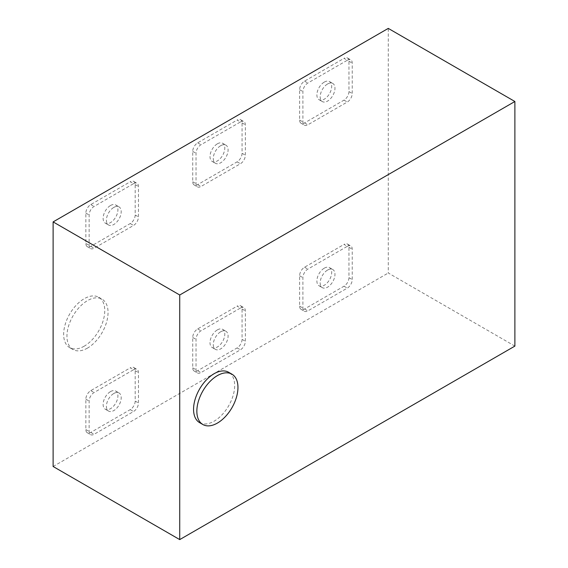 <?xml version="1.0" encoding="UTF-8"?>
<svg xmlns="http://www.w3.org/2000/svg" width="568" height="568" viewBox="0 0 568 568"><rect width="100%" height="100%" fill="white"/><g stroke="black" fill="none" stroke-linecap="round" stroke-linejoin="round"><path stroke-width="0.43" stroke-dasharray="2.84 2.13" d="M113.806 207.405A10.465 6.042 -60 0 1 119.039 206.887A10.465 6.042 -60 0 1 120.643 215.272A10.465 6.042 -60 0 1 113.806 224.495A10.465 6.042 -60 0 1 108.573 225.013A10.465 6.042 -60 0 1 106.969 216.628A10.465 6.042 -60 0 1 113.806 207.405M110.519 205.502A10.465 6.042 -60 0 1 115.751 204.984A10.465 6.042 -60 0 1 117.356 213.369A10.465 6.042 -60 0 1 110.519 222.592A10.465 6.042 -60 0 1 105.286 223.11A10.465 6.042 -60 0 1 103.681 214.725A10.465 6.042 -60 0 1 110.519 205.502M327.573 83.986A10.465 6.042 -60 0 1 332.805 83.468A10.465 6.042 -60 0 1 334.41 91.853A10.465 6.042 -60 0 1 327.573 101.076A10.465 6.042 -60 0 1 322.34 101.594A10.465 6.042 -60 0 1 320.743 93.209A10.465 6.042 -60 0 1 327.573 83.986M324.285 82.09A10.465 6.042 -60 0 1 329.518 81.572A10.465 6.042 -60 0 1 331.123 89.957A10.465 6.042 -60 0 1 324.285 99.173A10.465 6.042 -60 0 1 319.053 99.691A10.465 6.042 -60 0 1 317.448 91.306A10.465 6.042 -60 0 1 324.285 82.09M220.689 145.692A10.465 6.042 -60 0 1 225.922 145.174A10.465 6.042 -60 0 1 227.527 153.559A10.465 6.042 -60 0 1 220.689 162.782A10.465 6.042 -60 0 1 215.457 163.3A10.465 6.042 -60 0 1 213.852 154.915A10.465 6.042 -60 0 1 220.689 145.692M217.402 143.796A10.465 6.042 -60 0 1 222.635 143.278A10.465 6.042 -60 0 1 224.239 151.663A10.465 6.042 -60 0 1 217.402 160.886A10.465 6.042 -60 0 1 212.169 161.404A10.465 6.042 -60 0 1 210.565 153.019A10.465 6.042 -60 0 1 217.402 143.796M327.573 270.063A10.465 6.042 -60 0 1 332.805 269.544A10.465 6.042 -60 0 1 334.41 277.929A10.465 6.042 -60 0 1 327.573 287.152A10.465 6.042 -60 0 1 322.34 287.671A10.465 6.042 -60 0 1 320.743 279.286A10.465 6.042 -60 0 1 327.573 270.063M324.285 268.167A10.465 6.042 -60 0 1 329.518 267.649A10.465 6.042 -60 0 1 331.123 276.034A10.465 6.042 -60 0 1 324.285 285.257A10.465 6.042 -60 0 1 319.053 285.775A10.465 6.042 -60 0 1 317.448 277.39A10.465 6.042 -60 0 1 324.285 268.167M220.689 331.776A10.465 6.042 -60 0 1 225.922 331.258A10.465 6.042 -60 0 1 227.527 339.643A10.465 6.042 -60 0 1 220.689 348.866A10.465 6.042 -60 0 1 215.457 349.384A10.465 6.042 -60 0 1 213.852 340.992A10.465 6.042 -60 0 1 220.689 331.776M217.402 329.873A10.465 6.042 -60 0 1 222.635 329.355A10.465 6.042 -60 0 1 224.239 337.74A10.465 6.042 -60 0 1 217.402 346.963A10.465 6.042 -60 0 1 212.169 347.481A10.465 6.042 -60 0 1 210.565 339.096A10.465 6.042 -60 0 1 217.402 329.873M113.806 393.482A10.465 6.042 -60 0 1 119.039 392.964A10.465 6.042 -60 0 1 120.643 401.349A10.465 6.042 -60 0 1 113.806 410.572A10.465 6.042 -60 0 1 108.573 411.09A10.465 6.042 -60 0 1 106.969 402.705A10.465 6.042 -60 0 1 113.806 393.482M110.519 391.586A10.465 6.042 -60 0 1 115.751 391.068A10.465 6.042 -60 0 1 117.356 399.453A10.465 6.042 -60 0 1 110.519 408.669A10.465 6.042 -60 0 1 105.286 409.187A10.465 6.042 -60 0 1 103.681 400.802A10.465 6.042 -60 0 1 110.519 391.586M84.206 346.182A29.067 16.784 -60 0 1 69.672 347.623A29.067 16.784 -60 0 1 65.221 324.328A29.067 16.784 -60 0 1 84.206 298.718A29.067 16.784 -60 0 1 98.747 297.277A29.067 16.784 -60 0 1 103.198 320.565A29.067 16.784 -60 0 1 84.206 346.182M87.5 348.085A29.067 16.784 -60 0 1 72.967 349.519A29.067 16.784 -60 0 1 68.508 326.231A29.067 16.784 -60 0 1 87.5 300.614A29.067 16.784 -60 0 1 102.034 299.173A29.067 16.784 -60 0 1 106.486 322.468A29.067 16.784 -60 0 1 87.5 348.085M199.581 422.62A29.067 16.784 120 0 0 214.115 421.186A29.067 16.784 120 0 0 233.107 395.569A29.067 16.784 120 0 0 228.648 372.274M514.885 346.097L388.271 273.002L388.271 28.4M53.115 466.498L388.271 273.002M133.537 183.67A6.979 4.026 -60 0 1 137.03 183.322A6.979 4.026 -60 0 1 138.471 186.517L138.471 216.898A6.979 4.026 -60 0 1 133.537 225.439L94.075 248.23A6.979 4.026 -60 0 1 90.589 248.571A6.979 4.026 -60 0 1 89.14 245.376L89.14 214.995A6.979 4.026 -60 0 1 94.075 206.454L133.537 183.67L130.249 181.767A6.979 4.026 -60 0 1 133.743 181.426A6.979 4.026 -60 0 1 135.184 184.621L135.184 215.002A6.979 4.026 -60 0 1 130.249 223.543L90.788 246.327A6.979 4.026 -60 0 1 87.302 246.675A6.979 4.026 -60 0 1 85.853 243.48L85.853 213.099A6.979 4.026 -60 0 1 90.788 204.558L130.249 181.767M347.311 60.251A6.979 4.026 -60 0 1 350.797 59.903A6.979 4.026 -60 0 1 352.238 63.098L352.238 93.479A6.979 4.026 -60 0 1 347.311 102.027L307.842 124.811A6.979 4.026 -60 0 1 304.356 125.152A6.979 4.026 -60 0 1 302.907 121.964L302.907 91.583A6.979 4.026 -60 0 1 307.842 83.034L347.311 60.251L344.016 58.355A6.979 4.026 -60 0 1 347.51 58.007A6.979 4.026 -60 0 1 348.951 61.202L348.951 91.583A6.979 4.026 -60 0 1 344.016 100.124L304.554 122.908A6.979 4.026 -60 0 1 301.068 123.256A6.979 4.026 -60 0 1 299.62 120.061L299.62 89.68A6.979 4.026 -60 0 1 304.554 81.139L344.016 58.355M240.427 121.964A6.979 4.026 -60 0 1 243.913 121.616A6.979 4.026 -60 0 1 245.355 124.811L245.355 155.192A6.979 4.026 -60 0 1 240.427 163.733L200.958 186.517A6.979 4.026 -60 0 1 197.472 186.865A6.979 4.026 -60 0 1 196.024 183.67L196.024 153.289A6.979 4.026 -60 0 1 200.958 144.748L240.427 121.964L237.133 120.061A6.979 4.026 -60 0 1 240.626 119.713A6.979 4.026 -60 0 1 242.067 122.908L242.067 153.289A6.979 4.026 -60 0 1 237.133 161.837L197.671 184.621A6.979 4.026 -60 0 1 194.185 184.962A6.979 4.026 -60 0 1 192.737 181.774L192.737 151.393A6.979 4.026 -60 0 1 197.671 142.845L237.133 120.061M347.311 246.327A6.979 4.026 -60 0 1 350.797 245.987A6.979 4.026 -60 0 1 352.238 249.182L352.238 279.555A6.979 4.026 -60 0 1 347.311 288.104L307.842 310.888A6.979 4.026 -60 0 1 304.356 311.236A6.979 4.026 -60 0 1 302.907 308.041L302.907 277.66A6.979 4.026 -60 0 1 307.842 269.118L347.311 246.327L344.016 244.432A6.979 4.026 -60 0 1 347.51 244.084A6.979 4.026 -60 0 1 348.951 247.279L348.951 277.66A6.979 4.026 -60 0 1 344.016 286.201L304.554 308.992A6.979 4.026 -60 0 1 301.068 309.333A6.979 4.026 -60 0 1 299.62 306.138L299.62 275.764A6.979 4.026 -60 0 1 304.554 267.216L344.016 244.432M240.427 308.041A6.979 4.026 -60 0 1 243.913 307.693A6.979 4.026 -60 0 1 245.355 310.888L245.355 341.269A6.979 4.026 -60 0 1 240.427 349.81L200.958 372.594A6.979 4.026 -60 0 1 197.472 372.942A6.979 4.026 -60 0 1 196.024 369.747L196.024 339.366A6.979 4.026 -60 0 1 200.958 330.825L240.427 308.041L237.133 306.138A6.979 4.026 -60 0 1 240.626 305.797A6.979 4.026 -60 0 1 242.067 308.992L242.067 339.366A6.979 4.026 -60 0 1 237.133 347.914L197.671 370.698A6.979 4.026 -60 0 1 194.185 371.046A6.979 4.026 -60 0 1 192.737 367.851L192.737 337.47A6.979 4.026 -60 0 1 197.671 328.922L237.133 306.138M133.537 369.747A6.979 4.026 -60 0 1 137.03 369.406A6.979 4.026 -60 0 1 138.471 372.594L138.471 402.975A6.979 4.026 -60 0 1 133.537 411.523L94.075 434.307A6.979 4.026 -60 0 1 90.589 434.648A6.979 4.026 -60 0 1 89.14 431.46L89.14 401.079A6.979 4.026 -60 0 1 94.075 392.531L133.537 369.747L130.249 367.851A6.979 4.026 -60 0 1 133.743 367.503A6.979 4.026 -60 0 1 135.184 370.698L135.184 401.079A6.979 4.026 -60 0 1 130.249 409.62L90.788 432.404A6.979 4.026 -60 0 1 87.302 432.752A6.979 4.026 -60 0 1 85.853 429.557L85.853 399.176A6.979 4.026 -60 0 1 90.788 390.635L130.249 367.851M135.184 370.698L138.471 372.594M135.184 401.079L138.471 402.975M130.249 409.62L133.537 411.523M90.788 432.404L94.075 434.307M85.853 429.557L89.14 431.46M85.853 399.176L89.14 401.079M90.788 390.635L94.075 392.531M242.067 308.992L245.355 310.888M242.067 339.366L245.355 341.269M237.133 347.914L240.427 349.81M197.671 370.698L200.958 372.594M192.737 367.851L196.024 369.747M192.737 337.47L196.024 339.366M197.671 328.922L200.958 330.825M348.951 247.279L352.238 249.182M348.951 277.66L352.238 279.555M344.016 286.201L347.311 288.104M304.554 308.992L307.842 310.888M299.62 306.138L302.907 308.041M299.62 275.764L302.907 277.66M304.554 267.216L307.842 269.118M242.067 122.908L245.355 124.811M242.067 153.289L245.355 155.192M237.133 161.837L240.427 163.733M197.671 184.621L200.958 186.517M192.737 181.774L196.024 183.67M192.737 151.393L196.024 153.289M197.671 142.845L200.958 144.748M348.951 61.202L352.238 63.098M348.951 91.583L352.238 93.479M344.016 100.124L347.311 102.027M304.554 122.908L307.842 124.811M299.62 120.061L302.907 121.964M299.62 89.68L302.907 91.583M304.554 81.139L307.842 83.034M135.184 184.621L138.471 186.517M135.184 215.002L138.471 216.898M130.249 223.543L133.537 225.439M90.788 246.327L94.075 248.23M85.853 243.48L89.14 245.376M85.853 213.099L89.14 214.995M90.788 204.558L94.075 206.454M115.751 204.984L119.039 206.887M329.518 81.572L332.805 83.468M222.635 143.278L225.922 145.174M329.518 267.649L332.805 269.544M222.635 329.355L225.922 331.258M115.751 391.068L119.039 392.964M69.672 347.623L72.967 349.519M98.747 297.277L102.034 299.173M133.743 367.503L137.03 369.406M87.302 432.752L90.589 434.648M105.286 409.187L108.573 411.09M240.626 305.797L243.913 307.693M194.185 371.046L197.472 372.942M212.169 347.481L215.457 349.384M347.51 244.084L350.797 245.987M301.068 309.333L304.356 311.236M319.053 285.775L322.34 287.671M240.626 119.713L243.913 121.616M194.185 184.962L197.472 186.865M212.169 161.404L215.457 163.3M347.51 58.007L350.797 59.903M301.068 123.256L304.356 125.152M319.053 99.691L322.34 101.594M133.743 181.426L137.03 183.322M87.302 246.675L90.589 248.571M105.286 223.11L108.573 225.013"/><path stroke-width="0.85" d="M217.402 375.611A29.067 16.784 120 0 0 198.417 401.228A29.067 16.784 120 0 0 202.868 424.523A29.067 16.784 120 0 0 217.402 423.082A29.067 16.784 120 0 0 236.394 397.465A29.067 16.784 120 0 0 231.936 374.177A29.067 16.784 120 0 0 217.402 375.611M231.936 374.177L228.648 372.274A29.067 16.784 120 0 0 214.115 373.716A29.067 16.784 120 0 0 195.122 399.332A29.067 16.784 120 0 0 199.581 422.62L202.868 424.523M514.885 101.502L388.271 28.4L53.115 221.903L53.115 466.498L179.729 539.6L514.885 346.097L514.885 101.502L179.729 294.998L53.115 221.903M179.729 294.998L179.729 539.6"/></g></svg>
